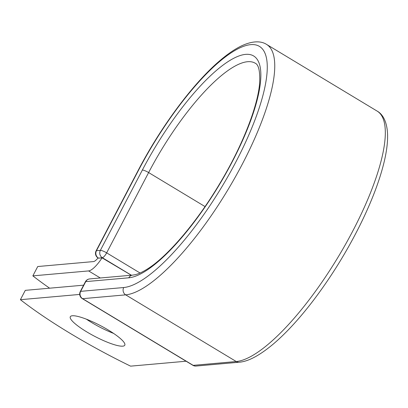 <?xml version="1.0" encoding="UTF-8"?>
<svg xmlns="http://www.w3.org/2000/svg" width="408" height="408" viewBox="0 0 408 408"><rect width="100%" height="100%" fill="white"/><g stroke="black" fill="none" stroke-linecap="round" stroke-linejoin="round"><path stroke-width="0.61" d="M108.268 330.011A30.738 6.079 -152.4 0 0 70.303 316.725A30.738 6.079 -152.4 0 0 86.822 331.918A30.738 6.079 -152.4 0 0 124.782 345.204A30.738 6.079 -152.4 0 0 108.268 330.011M86.394 319.189A30.738 6.079 -152.4 0 0 91.703 322.575A30.738 6.079 -152.4 0 0 113.577 333.397M49.613 288.191A156.825 31.028 -152.4 0 1 32.854 275.869L88.612 270.922A20.971 6.059 -58.9 0 0 102.061 257.851L98.608 258.157A5.375 1.555 121.1 0 1 98.272 258.091A5.375 1.555 121.1 0 1 98.19 258.024M32.854 275.869L37.735 266.531L93.493 261.579A10.215 2.953 -58.9 0 0 98.053 257.958M131.31 275.227L102.061 257.851M186.104 361.223L130.601 366.149A156.825 31.028 27.6 0 1 20.4 299.691L25.286 290.353L83.614 285.172M79.703 294.428L20.4 299.691M100.312 277.981L88.612 270.922M131.386 275.221L102.332 257.698L98.608 258.157M205.04 206.581L148.629 172.564A5.375 1.066 -152.4 0 0 142.346 170.07A128.596 37.159 -58.9 0 1 245.606 54.376A128.596 37.159 -58.9 0 1 232.065 162.104A128.596 37.159 -58.9 0 1 128.806 277.797A5.375 5.039 84.9 0 1 132.738 275.099L89.673 278.924A5.375 5.039 84.9 0 0 85.741 281.622L80.657 291.353A5.375 5.039 84.9 0 0 82.62 298.681L125.684 294.856L236.252 361.534A145.177 41.953 -58.9 0 0 345.698 244.055A145.177 41.953 -58.9 0 0 377.15 111.103L266.587 44.426A145.177 41.953 -58.9 0 1 235.13 177.373A145.177 41.953 -58.9 0 1 125.684 294.856A5.375 5.039 84.9 0 1 123.716 287.528A139.801 40.397 -58.9 0 0 235.972 161.757A139.801 40.397 -58.9 0 0 250.691 44.645A139.801 40.397 -58.9 0 0 138.44 170.416A5.375 1.066 -152.4 0 0 138.083 170.585L96.099 250.884A5.375 1.066 27.6 0 1 96.456 250.716L100.368 250.369A5.375 1.066 27.6 0 1 106.651 252.858L140.051 273.003M138.44 170.416L96.456 250.716A5.375 5.039 -95.1 0 0 98.425 258.045A5.375 1.555 121.1 0 1 98.088 257.978L98.272 258.091M132.738 275.099L135.135 274.701C138.46 273.947 142.54 272.054 147.364 269.02C167.025 256.913 196.539 222.916 220.254 182.779C242.474 145.702 257.989 105.845 259.651 82.855C260.146 71.267 258.677 64.724 255.245 63.225A123.221 35.608 -58.9 0 0 148.629 172.564L106.651 252.858A5.375 1.555 121.1 0 1 102.332 257.698A5.375 5.039 -95.1 0 1 100.368 250.369L142.346 170.07M123.716 287.528L80.657 291.353A5.375 1.066 -152.4 0 0 80.299 291.516A5.375 5.375 0 0 0 82.288 298.615A5.375 1.555 121.1 0 0 82.62 298.681L193.188 365.359L236.252 361.534A5.375 5.039 84.9 0 0 239.17 362.222C247.493 361.58 258.555 356.459 273.799 343.618C286.681 332.561 300.013 317.975 313.788 299.87C331.092 276.961 346.346 252.368 359.545 226.083C371.601 201.848 379.899 180.045 384.443 160.675C386.667 151.031 387.722 142.54 387.6 135.196C387.228 121.334 382.505 114.046 377.15 111.103M128.806 277.797L85.741 281.622A5.375 1.066 -152.4 0 0 85.384 281.785L80.299 291.516M82.288 298.615L192.851 365.293A5.375 1.555 121.1 0 0 193.188 365.359A5.375 5.039 84.9 0 0 196.105 366.047L239.17 362.222M266.587 44.426C261.477 41.065 252.868 40.316 240.577 46.339C233.957 49.669 226.858 54.611 219.28 61.164C192.647 83.931 160.665 127.138 138.083 170.585M96.099 250.884A5.375 5.375 0 0 0 98.088 257.978M89.673 278.924A5.375 5.375 0 0 0 85.384 281.785M192.851 365.293A5.375 5.375 0 0 0 196.105 366.047"/></g></svg>
